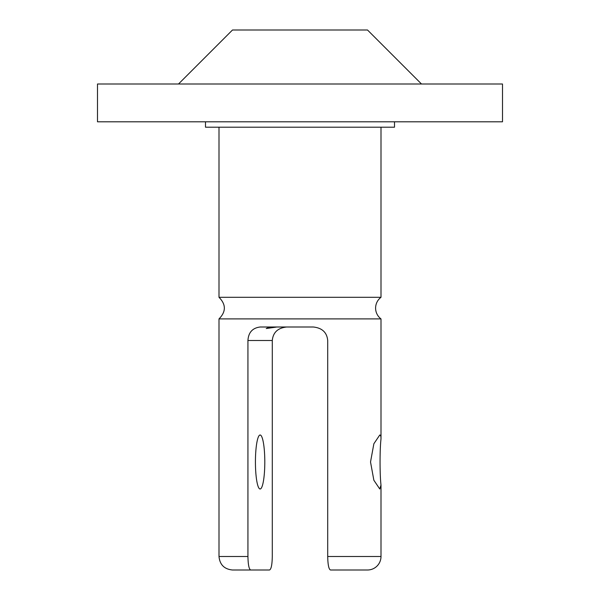 <?xml version="1.0" encoding="UTF-8"?>
<svg xmlns="http://www.w3.org/2000/svg" width="600" height="600" viewBox="0 0 600 600"><rect width="100%" height="100%" fill="white"/><g stroke="black" fill="none" stroke-linecap="round" stroke-linejoin="round"><path stroke-width="0.9" d="M327.705 556.5L381 556.5A13.5 13.5 0 0 1 367.5 570L330.51 570C328.808 569.355 327.877 564.855 327.705 556.5L327.705 340.5C326.947 332.452 322.155 327.952 313.327 327L260.153 327C252.51 327.952 248.445 332.452 247.935 340.5L272.295 340.5C273.053 332.452 277.845 327.952 286.673 327M381 556.5L381 485.048L379.77 489L373.86 480.232L370.522 461.985L373.868 443.752L379.77 435C380.632 435.075 381.038 436.388 381 438.952L381 318.9A13.5 13.5 0 0 1 381 297.3L381 127.2M247.935 340.5L247.935 556.5L219 556.5L219 318.9L381 318.9M381 438.952C379.748 449.498 379.748 474.502 381 485.048M247.935 556.5C248.108 564.855 249.038 569.355 250.74 570L269.49 570C271.192 569.355 272.123 564.855 272.295 556.5L272.295 340.5M276.93 327L266.25 328.53L269.895 327M260.115 435A27 4.688 -90 0 1 264.803 462A27 4.688 -90 0 1 260.115 489A27 4.688 -90 0 1 255.428 462A27 4.688 -90 0 1 260.115 435M219 556.5C219.803 564.697 224.303 569.197 232.5 570L250.74 570M219 318.9C226.125 311.7 226.125 304.5 219 297.3L381 297.3M178.5 84L232.5 30L367.5 30L421.5 84M205.5 121.8L205.5 127.2L394.5 127.2L394.5 121.8M97.5 84L502.5 84L502.5 121.8L97.5 121.8L97.5 84M219 297.3L219 127.2"/></g></svg>
